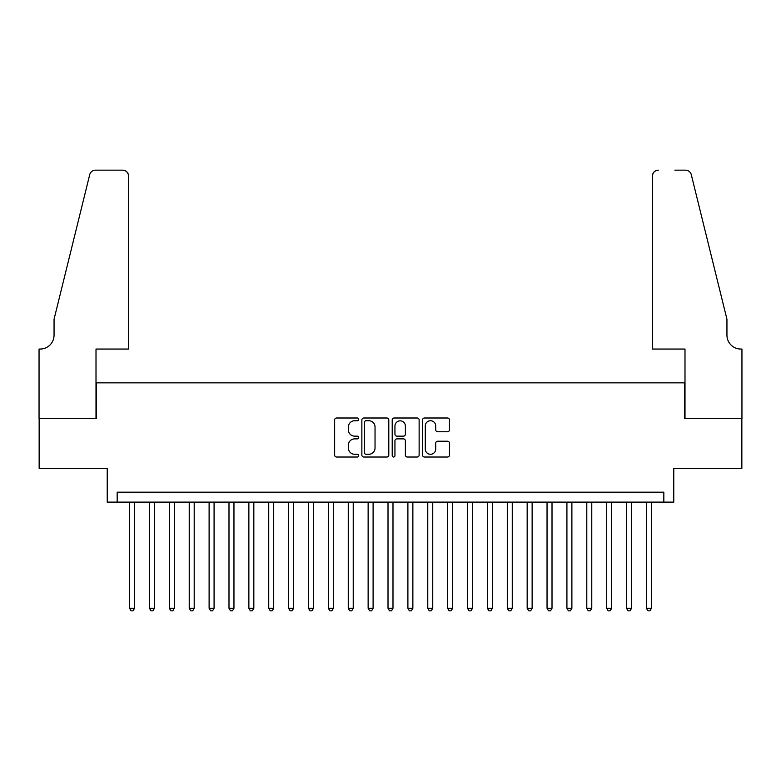 <?xml version="1.0" encoding="UTF-8"?>
<svg xmlns="http://www.w3.org/2000/svg" width="781" height="781" viewBox="0 0 781 781"><rect width="100%" height="100%" fill="white"/><g stroke="black" fill="none" stroke-linecap="round" stroke-linejoin="round"><path stroke-width="1.17" d="M358.694 419.368A1.367 1.367 0 0 0 357.327 418.001L336.601 418.001A1.952 1.952 0 0 0 334.649 419.953L334.649 455.069A1.952 1.952 0 0 0 336.601 457.022L357.327 457.022A1.367 1.367 0 0 0 358.694 455.655A1.367 1.367 0 0 0 357.327 454.288L354.642 454.288A6.248 6.248 0 0 1 348.404 448.05L348.404 445.121A6.248 6.248 0 0 1 354.642 438.883L357.327 438.883A1.367 1.367 0 0 0 358.694 437.516A1.367 1.367 0 0 0 357.327 436.149L354.642 436.149A6.248 6.248 0 0 1 348.404 429.901L348.404 426.973A6.248 6.248 0 0 1 354.642 420.734L357.327 420.734A1.367 1.367 0 0 0 358.694 419.368M447.523 431.756A1.952 1.952 0 0 0 449.475 429.804L449.475 419.953A1.952 1.952 0 0 0 447.523 418.001L424.503 418.001A1.952 1.952 0 0 0 422.55 419.953L422.55 455.069A1.952 1.952 0 0 0 424.503 457.022L447.523 457.022A1.952 1.952 0 0 0 449.475 455.069L449.475 443.169A1.952 1.952 0 0 0 447.523 441.216L437.672 441.216A1.952 1.952 0 0 0 435.72 443.169L435.72 449.075A5.223 5.223 0 0 1 430.497 454.288A5.223 5.223 0 0 1 425.284 449.075L425.284 425.948A5.223 5.223 0 0 1 430.497 420.734A5.223 5.223 0 0 1 435.72 425.948L435.72 429.804A1.952 1.952 0 0 0 437.672 431.756L447.523 431.756M663.83 502.115L673.769 502.115L673.769 468.327L741.852 468.327L741.852 418.626L684.703 418.626L684.703 382.846L96.297 382.846L96.297 418.626L39.148 418.626L39.148 468.327L107.231 468.327L107.231 502.115L663.83 502.115L663.83 492.176L117.17 492.176L117.17 502.115M388.792 419.953A1.952 1.952 0 0 0 386.839 418.001L363.819 418.001A1.952 1.952 0 0 0 361.867 419.953L361.867 455.069A1.952 1.952 0 0 0 363.819 457.022L386.839 457.022A1.952 1.952 0 0 0 388.792 455.069L388.792 419.953M394.161 418.001L417.181 418.001A1.952 1.952 0 0 1 419.133 419.953L419.133 455.069A1.952 1.952 0 0 1 417.181 457.022L407.331 457.022A1.952 1.952 0 0 1 405.378 455.069L405.378 440.826A1.952 1.952 0 0 0 403.426 438.883L396.894 438.883A1.952 1.952 0 0 0 394.942 440.826L394.942 455.655A1.367 1.367 0 0 1 393.575 457.022A1.367 1.367 0 0 1 392.208 455.655L392.208 419.953A1.952 1.952 0 0 1 394.161 418.001M365.967 420.734A1.367 1.367 0 0 0 364.6 422.101L364.6 452.931A1.367 1.367 0 0 0 365.967 454.288L368.788 454.288A6.248 6.248 0 0 0 375.036 448.05L375.036 426.973A6.248 6.248 0 0 0 368.788 420.734L365.967 420.734M405.378 426.045A5.223 5.223 0 0 0 400.155 420.832A5.223 5.223 0 0 0 394.942 426.045L394.942 434.197A1.952 1.952 0 0 0 396.894 436.149L403.426 436.149A1.952 1.952 0 0 0 405.378 434.197L405.378 426.045M129.597 502.115L129.597 608.272L134.566 608.272L134.566 502.115M134.566 608.272L133.073 610.849L131.091 610.849L129.597 608.272M128.601 349.058L128.601 176.115A5.965 5.965 0 0 0 122.637 170.151L95.507 170.151A5.965 5.965 0 0 0 89.717 174.68L54.055 319.234L54.055 335.137A13.912 13.912 0 0 1 40.143 349.058L39.05 349.058L39.05 418.626L96.004 418.626L96.004 349.058L128.601 349.058L128.601 176.115C128.221 172.513 126.239 170.531 122.637 170.151L106.138 170.151M89.717 174.68C91.231 171.41 91.231 171.41 89.717 174.68C91.231 171.41 91.231 171.41 89.717 174.68M54.055 335.137A13.912 13.912 0 0 1 40.143 349.058M652.399 349.058L652.399 176.115L652.399 349.058L684.996 349.058L684.996 418.626L741.95 418.626L741.95 349.058L740.857 349.058A13.912 13.912 0 0 1 726.945 335.137A13.912 13.912 0 0 0 740.857 349.058M716.011 274.912L691.283 174.68L726.945 319.234L726.945 335.137M674.862 170.151L685.493 170.151A5.965 5.965 0 0 1 691.283 174.68C689.769 171.41 689.769 171.41 691.283 174.68C689.769 171.41 689.769 171.41 691.283 174.68M658.363 170.151A5.965 5.965 0 0 0 652.399 176.115C652.779 172.513 654.761 170.531 658.363 170.151M149.474 502.115L149.474 608.272L154.443 608.272L154.443 502.115M154.443 608.272L152.949 610.849L150.967 610.849L149.474 608.272M169.35 502.115L169.35 608.272L174.319 608.272L174.319 502.115M174.319 608.272L172.835 610.849L170.844 610.849L169.35 608.272M189.227 502.115L189.227 608.272L194.205 608.272L194.205 502.115M194.205 608.272L192.712 610.849L190.72 610.849L189.227 608.272M209.113 502.115L209.113 608.272L214.082 608.272L214.082 502.115M214.082 608.272L212.588 610.849L210.597 610.849L209.113 608.272M228.989 502.115L228.989 608.272L233.958 608.272L233.958 502.115M233.958 608.272L232.465 610.849L230.483 610.849L228.989 608.272M248.866 502.115L248.866 608.272L253.835 608.272L253.835 502.115M253.835 608.272L252.341 610.849L250.359 610.849L248.866 608.272M268.742 502.115L268.742 608.272L273.711 608.272L273.711 502.115M273.711 608.272L272.227 610.849L270.236 610.849L268.742 608.272M288.619 502.115L288.619 608.272L293.597 608.272L293.597 502.115M293.597 608.272L292.104 610.849L290.112 610.849L288.619 608.272M308.505 502.115L308.505 608.272L313.474 608.272L313.474 502.115M313.474 608.272L311.98 610.849L309.989 610.849L308.505 608.272M328.381 502.115L328.381 608.272L333.35 608.272L333.35 502.115M333.35 608.272L331.857 610.849L329.875 610.849L328.381 608.272M348.258 502.115L348.258 608.272L353.227 608.272L353.227 502.115M353.227 608.272L351.733 610.849L349.751 610.849L348.258 608.272M368.134 502.115L368.134 608.272L373.103 608.272L373.103 502.115M373.103 608.272L371.619 610.849L369.628 610.849L368.134 608.272M388.011 502.115L388.011 608.272L392.989 608.272L392.989 502.115M392.989 608.272L391.496 610.849L389.504 610.849L388.011 608.272M407.897 502.115L407.897 608.272L412.866 608.272L412.866 502.115M412.866 608.272L411.372 610.849L409.381 610.849L407.897 608.272M427.773 502.115L427.773 608.272L432.742 608.272L432.742 502.115M432.742 608.272L431.249 610.849L429.267 610.849L427.773 608.272M447.65 502.115L447.65 608.272L452.619 608.272L452.619 502.115M452.619 608.272L451.125 610.849L449.143 610.849L447.65 608.272M467.526 502.115L467.526 608.272L472.495 608.272L472.495 502.115M472.495 608.272L471.011 610.849L469.02 610.849L467.526 608.272M487.403 502.115L487.403 608.272L492.381 608.272L492.381 502.115M492.381 608.272L490.888 610.849L488.896 610.849L487.403 608.272M507.289 502.115L507.289 608.272L512.258 608.272L512.258 502.115M512.258 608.272L510.764 610.849L508.773 610.849L507.289 608.272M527.165 502.115L527.165 608.272L532.134 608.272L532.134 502.115M532.134 608.272L530.641 610.849L528.659 610.849L527.165 608.272M547.042 502.115L547.042 608.272L552.011 608.272L552.011 502.115M552.011 608.272L550.517 610.849L548.535 610.849L547.042 608.272M566.918 502.115L566.918 608.272L571.887 608.272L571.887 502.115M571.887 608.272L570.403 610.849L568.412 610.849L566.918 608.272M586.795 502.115L586.795 608.272L591.773 608.272L591.773 502.115M591.773 608.272L590.28 610.849L588.288 610.849L586.795 608.272M606.681 502.115L606.681 608.272L611.65 608.272L611.65 502.115M611.65 608.272L610.156 610.849L608.165 610.849L606.681 608.272M626.557 502.115L626.557 608.272L631.526 608.272L631.526 502.115M631.526 608.272L630.033 610.849L628.051 610.849L626.557 608.272M646.434 502.115L646.434 608.272L651.403 608.272L651.403 502.115M651.403 608.272L649.909 610.849L647.927 610.849L646.434 608.272"/></g></svg>
